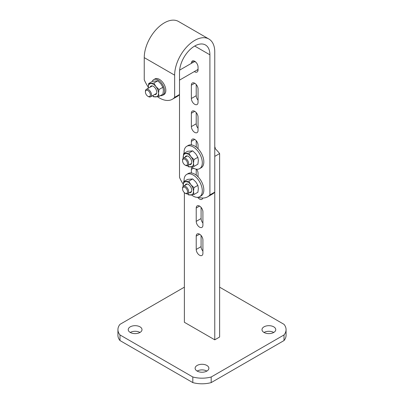 <?xml version="1.0" encoding="UTF-8"?>
<svg xmlns="http://www.w3.org/2000/svg" width="404" height="404" viewBox="0 0 404 404"><rect width="100%" height="100%" fill="white"/><g stroke="black" fill="none" stroke-linecap="round" stroke-linejoin="round"><path stroke-width="0.61" d="M139.991 332.457A6.878 3.969 0 0 0 130.26 332.457A6.878 3.969 0 0 0 137.759 333.315A6.878 3.969 0 0 0 142.001 329.649A6.878 3.969 0 0 0 139.991 326.836A6.878 3.969 0 0 0 132.492 325.978A6.878 3.969 0 0 0 128.245 329.649A6.878 3.969 0 0 0 130.26 332.457M206.863 371.064A6.878 3.969 0 0 0 197.137 371.064A6.878 3.969 0 0 0 204.631 371.927A6.878 3.969 0 0 0 208.878 368.256A6.878 3.969 0 0 0 206.863 365.448A6.878 3.969 0 0 0 199.369 364.59A6.878 3.969 0 0 0 195.122 368.256A6.878 3.969 0 0 0 197.137 371.064M273.74 332.457A6.878 3.969 0 0 0 264.009 332.457A6.878 3.969 0 0 0 271.508 333.315A6.878 3.969 0 0 0 275.755 329.649A6.878 3.969 0 0 0 273.74 326.836A6.878 3.969 0 0 0 266.241 325.978A6.878 3.969 0 0 0 261.999 329.649A6.878 3.969 0 0 0 264.009 332.457M284.012 334.946L284.012 340.562L211.181 382.608A21.493 12.408 0 0 1 192.819 382.608L192.819 376.993A21.493 12.408 0 0 0 211.181 376.993L284.012 334.946A21.493 12.408 0 0 0 286.072 329.649A21.493 12.408 0 0 0 284.012 324.346L219.63 287.173M184.37 287.173L119.988 324.346A21.493 12.408 0 0 0 117.928 329.649A21.493 12.408 0 0 0 119.988 334.946L119.988 340.562L192.819 382.608M192.819 376.993L119.988 334.946M284.012 340.562A21.493 12.408 0 0 0 286.072 335.264L286.072 329.649M117.928 329.649L117.928 335.264A21.493 12.408 0 0 0 119.988 340.562M211.181 382.608L211.181 376.993M202.803 198.051A4.727 2.732 60 0 1 201.934 199.308A4.727 2.732 60 0 1 199.566 199.071A4.727 2.732 60 0 1 197.687 197.314M202.914 225.225A4.727 2.732 60 0 1 201.934 227.386A4.727 2.732 60 0 1 199.566 227.154A4.727 2.732 60 0 1 196.223 221.362L196.223 208.025A4.727 2.732 60 0 1 197.203 205.858A4.727 2.732 60 0 1 200.849 207.126A4.727 2.732 60 0 1 202.914 211.883L202.914 225.225M202.914 253.303A4.727 2.732 60 0 1 201.934 255.469A4.727 2.732 60 0 1 199.566 255.232A4.727 2.732 60 0 1 196.223 249.44L196.223 236.103A4.727 2.732 60 0 1 197.203 233.941A4.727 2.732 60 0 1 200.849 235.204A4.727 2.732 60 0 1 202.914 239.966L202.914 253.303M184.37 192.632L184.37 322.276L214.766 339.825L214.766 156.388L219.63 153.581A42.991 24.821 -120 0 0 214.766 148.162M196.793 141.461A42.991 24.821 -120 0 0 196.223 141.193M201.086 235.471L201.086 246.632L196.223 249.44M202.914 251.126A4.727 2.732 60 0 1 201.086 246.632M201.086 207.393L201.086 218.554L196.223 221.362M202.914 223.048A4.727 2.732 60 0 1 201.086 218.554M214.766 339.825L219.63 337.017L219.63 153.581M148.197 87.012A25.795 14.892 60 0 1 144.243 79.79L144.243 57.62A28.371 16.382 -60 0 1 164.307 22.871A28.371 16.382 -60 0 1 178.492 21.462L208.893 39.016A28.371 16.382 -60 0 1 214.766 52.005L214.766 192.112A25.795 14.892 60 0 1 212.464 194.031L207.6 196.839A25.795 14.892 60 0 1 198.308 197.228M157.464 96.718A25.795 14.892 60 0 0 172.341 99.263A25.795 14.892 60 0 0 174.644 97.339L174.644 75.169A28.371 16.382 -60 0 1 194.703 40.42A28.371 16.382 -60 0 1 208.893 39.016M174.644 97.339L179.507 94.531L179.507 72.361A21.493 12.408 -60 0 1 194.703 46.036A21.493 12.408 -60 0 1 205.454 44.97A21.493 12.408 -60 0 1 209.903 54.813L209.903 194.92A25.795 14.892 60 0 1 207.6 196.839M198.046 100.197A4.727 2.732 60 0 1 196.223 95.703L196.223 84.542M198.046 128.275A4.727 2.732 60 0 1 196.223 123.781L196.223 112.62M196.223 147.096L196.223 140.703M196.223 175.174L196.223 169.16M191.36 85.173A4.727 2.732 60 0 1 192.339 83.007A4.727 2.732 60 0 1 195.985 84.274A4.727 2.732 60 0 1 198.046 89.032L198.046 102.374A4.727 2.732 60 0 1 197.071 104.535A4.727 2.732 60 0 1 193.425 103.267A4.727 2.732 60 0 1 191.36 98.51L191.36 85.173L194.703 83.244M191.36 113.251A4.727 2.732 60 0 1 192.339 111.09A4.727 2.732 60 0 1 195.985 112.352A4.727 2.732 60 0 1 198.046 117.115L198.046 130.452A4.727 2.732 60 0 1 197.071 132.618A4.727 2.732 60 0 1 193.425 131.351A4.727 2.732 60 0 1 191.36 126.588L191.36 113.251L194.703 111.322M191.36 144.874L191.36 141.334A4.727 2.732 60 0 1 192.339 139.168A4.727 2.732 60 0 1 195.985 140.435A4.727 2.732 60 0 1 198.046 145.193L198.046 148.738M191.36 172.952L191.36 169.412A4.727 2.732 60 0 1 192.173 167.362M196.566 169.21A4.727 2.732 60 0 1 198.046 173.276L198.046 176.816M191.36 63.362L191.36 63.201A4.727 2.732 60 0 1 192.339 61.034A4.727 2.732 60 0 1 195.985 62.302A4.727 2.732 60 0 1 198.046 67.059L198.046 69.867A4.727 2.732 60 0 1 197.071 72.033A4.727 2.732 60 0 1 194.344 71.569M172.341 99.263L177.204 96.455A25.795 14.892 60 0 0 179.507 94.531L179.507 177.371A25.795 14.892 60 0 0 183.209 184.214M209.903 194.92L214.766 192.112M145.41 91.991A3.51 2.025 60 0 1 147.894 90.557A3.51 2.025 60 0 1 150.374 94.854A3.51 2.025 60 0 1 147.894 96.283A3.51 2.025 60 0 1 145.41 91.991L145.41 91.344A4.298 2.48 60 0 1 146.304 89.375A4.298 2.48 60 0 1 149.616 90.526A4.298 2.48 60 0 1 151.49 94.854A4.298 2.48 60 0 1 150.601 96.819A4.298 2.48 60 0 1 148.45 96.607L147.894 96.283M193.617 60.852L195.794 62.11A4.298 2.48 -120 0 0 193.774 61.969L179.618 70.139M198.011 70.407L197.177 69.927M192.88 60.842L192.88 62.484M160.363 95.632A9.029 5.212 -120 0 0 162.741 95.273A9.029 5.212 -120 0 0 164.125 88.037A9.029 5.212 -120 0 0 158.227 80.083A9.029 5.212 -120 0 0 153.712 79.633A9.029 5.212 -120 0 0 152.212 81.517M162.741 95.273L163.958 94.571A9.029 5.212 -120 0 0 165.342 87.335A9.029 5.212 -120 0 0 159.444 79.381A9.029 5.212 -120 0 0 154.929 78.931L153.712 79.633M150.137 87.163A4.808 2.777 60 0 1 155.065 87.84A4.808 2.777 60 0 1 156.747 92.612A4.808 2.777 60 0 1 154.434 94.607M152.561 95.692A7.307 4.222 -120 0 0 155.949 96.92A7.307 4.222 -120 0 0 158.53 93.243A7.307 4.222 -120 0 0 155.949 86.587A7.307 4.222 -120 0 0 150.778 83.603A7.307 4.222 -120 0 0 148.197 87.279A7.307 4.222 -120 0 0 148.258 88.244M162.933 87.259L163.393 90.435L162.933 94.147L158.994 96.425L158.53 93.243L158.994 89.531L162.933 87.259L160.812 83.779L157.767 80.83L152.596 81.29L148.657 83.567L153.823 83.103L157.767 80.83M158.994 89.531L155.949 86.587L153.823 83.103M148.657 83.567L148.238 88.259M158.994 96.425L153.823 96.884L152.475 95.738M184.113 153.303A12.898 7.444 60 0 1 186.739 146.309L188.254 145.435A12.898 7.444 60 0 1 194.703 146.071A12.898 7.444 60 0 1 203.131 157.434A12.898 7.444 60 0 1 201.152 167.771L199.632 168.65A12.898 7.444 60 0 1 193.183 168.008A12.898 7.444 60 0 1 191.526 166.877M186.739 146.309A12.898 7.444 60 0 1 193.183 146.95A12.898 7.444 60 0 1 201.611 158.312A12.898 7.444 60 0 1 199.632 168.65M184.113 181.386A12.898 7.444 60 0 1 186.739 174.392L188.254 173.513A12.898 7.444 60 0 1 194.703 174.149A12.898 7.444 60 0 1 203.131 185.517A12.898 7.444 60 0 1 201.152 195.849L199.632 196.728A12.898 7.444 60 0 1 193.183 196.091A12.898 7.444 60 0 1 191.526 194.96M186.739 174.392A12.898 7.444 60 0 1 193.183 175.028A12.898 7.444 60 0 1 201.611 186.396A12.898 7.444 60 0 1 199.632 196.728M185.598 158.348A4.298 2.48 -120 0 0 183.446 158.136A4.298 2.48 -120 0 0 182.558 160.105L182.558 160.752A3.51 2.025 -120 0 0 185.037 165.044L185.598 165.367A4.298 2.48 -120 0 0 187.749 165.584A4.298 2.48 -120 0 0 188.405 162.135A4.298 2.48 -120 0 0 185.598 158.348M185.598 165.367L185.037 165.044A3.51 2.025 -120 0 0 187.517 163.615A3.51 2.025 -120 0 0 185.037 159.317A3.51 2.025 -120 0 0 182.558 160.752M214.766 147.541L215.085 147.359L214.766 146.819M215.271 148.667L215.085 147.359M185.598 186.431A4.298 2.48 -120 0 0 183.446 186.219A4.298 2.48 -120 0 0 182.558 188.183L182.558 188.83A3.51 2.025 -120 0 0 185.037 193.127L185.598 193.45A4.298 2.48 -120 0 0 187.749 193.662A4.298 2.48 -120 0 0 188.405 190.218A4.298 2.48 -120 0 0 185.598 186.431M185.598 193.45L185.037 193.127A3.51 2.025 -120 0 0 187.517 191.693A3.51 2.025 -120 0 0 185.037 187.4A3.51 2.025 -120 0 0 182.558 188.83M185.093 185.269A4.808 2.777 60 0 1 190.021 185.946A4.808 2.777 60 0 1 191.703 190.718A4.808 2.777 60 0 1 189.39 192.713M187.491 193.779A7.307 4.222 -120 0 0 190.905 195.026A7.307 4.222 -120 0 0 193.491 191.35A7.307 4.222 -120 0 0 190.905 184.694A7.307 4.222 -120 0 0 185.739 181.709A7.307 4.222 -120 0 0 183.153 185.386A7.307 4.222 -120 0 0 183.219 186.38M197.889 185.365L198.354 188.542L197.889 192.254L193.95 194.531L193.491 191.35L193.95 187.638L197.889 185.365L195.768 181.886L192.723 178.937L187.557 179.396L183.613 181.674L183.199 186.401M187.395 193.809L188.784 194.991L193.95 194.531M183.613 181.674L188.784 181.209L192.723 178.937M188.784 181.209L190.905 184.694L193.95 187.638M185.093 157.186A4.808 2.777 60 0 1 190.021 157.868A4.808 2.777 60 0 1 191.703 162.64A4.808 2.777 60 0 1 189.39 164.635M187.491 165.701A7.307 4.222 -120 0 0 190.905 166.948A7.307 4.222 -120 0 0 193.491 163.272A7.307 4.222 -120 0 0 190.905 156.611A7.307 4.222 -120 0 0 185.739 153.626A7.307 4.222 -120 0 0 183.153 157.302A7.307 4.222 -120 0 0 183.219 158.297M197.889 157.282L198.354 160.464L197.889 164.175L193.95 166.448L193.491 163.272L193.95 159.56L197.889 157.282L195.768 153.803L192.723 150.854L187.557 151.318L183.613 153.591L183.199 158.317M187.395 165.726L188.784 166.913L193.95 166.448M183.613 153.591L188.784 153.131L192.723 150.854M188.784 153.131L190.905 156.611L193.95 159.56M199.566 234.174L196.223 236.103M199.566 206.096L196.223 208.025M194.703 46.036L209.903 54.813M144.243 57.62L174.644 75.169M191.36 63.201L192.88 62.322M191.36 169.412L193.496 168.18M191.36 141.334L194.703 139.4M191.36 126.588L196.223 123.781M191.36 98.51L196.223 95.703M146.304 89.375L152.293 85.916M150.601 96.819L156.59 93.359M179.507 80.133L198.046 69.427M187.249 155.939L183.446 158.136M191.552 163.388L187.749 165.584M187.249 184.022L183.446 186.219M191.552 191.466L187.749 193.662"/></g></svg>

